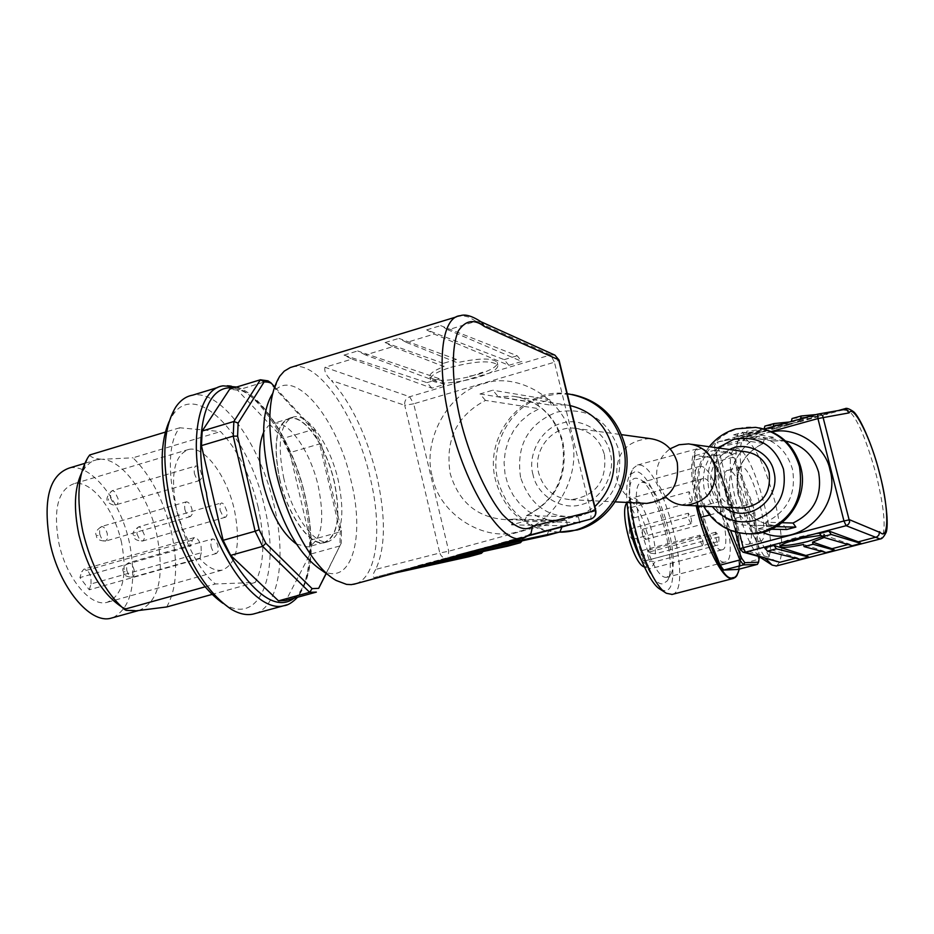 <?xml version="1.0" encoding="UTF-8"?>
<svg xmlns="http://www.w3.org/2000/svg" width="934" height="934" viewBox="0 0 934 934"><rect width="100%" height="100%" fill="white"/><g stroke="black" fill="none" stroke-linecap="round" stroke-linejoin="round"><path stroke-width="0.7" stroke-dasharray="4.67 3.5" d="M533.01 474.682C527.056 454.519 541.79 427.865 561.532 423.324C580.738 416.634 606.166 431.987 610.217 452.978C616.335 473.386 601.204 500.285 581.322 504.582C561.964 511.026 536.933 495.417 533.01 474.682M526.437 515.638C555.613 500.624 567.522 475.873 562.14 441.385C554.294 415.105 537.879 400.056 512.929 396.214L565.128 404.819L551.212 405.228L498.219 396.67L512.929 396.214C538.428 400.242 555.076 415.397 562.887 441.665C568.351 475.85 556.349 500.484 526.916 515.58L524.418 521.347L511.493 524.896L514.062 519.117L506.835 519.713C477.904 518.136 459.038 502.796 450.235 473.701C444.864 440.171 456.609 415.735 485.47 400.406L539.14 408.718L529.415 414.066L520.868 421.292L513.828 430.154L508.563 440.264L505.271 451.25L504.08 462.68L505.037 474.11L508.096 485.108L513.163 495.23L520.016 504.103L528.422 511.353L538.042 516.7L548.503 519.934L559.408 520.903L566.249 520.343L567.58 525.842M432.43 476.935C438.922 514.015 484.641 543.156 519.059 531.353C554.539 524.207 582.688 474.04 571.363 437.381C564.44 399.472 517.424 371.207 483.52 383.781C448.46 391.766 421.631 441.058 432.43 476.935M604.438 454.601C607.065 480.998 595.927 496.036 571.013 499.702C554.504 498.487 543.728 489.614 538.684 473.083C532.427 450.398 552.111 425.589 574.55 428.192C589.809 430.294 599.768 439.108 604.438 454.601M649.866 438.56C625.757 440.626 614.806 454.193 617 479.247C621.18 493.21 630.24 501.231 644.168 503.286M559.162 532.158C527.768 529.274 507.349 512.089 497.915 480.625C488.716 445.39 510.7 405.333 544.627 396.179L558.649 393.774L571.97 394.463M559.127 532.158L545.981 530.862M545.911 530.851C519.946 524.172 503.192 507.372 495.627 480.473C483.322 435.758 522.982 387.073 567.195 393.716L567.265 393.728M565.128 404.819L570.16 405.589M355.971 583.68C376.997 577.002 382.625 528.983 370.261 477.939C356.695 417.638 319.51 361.645 293.673 366.665M452.873 557.248L457.146 554.913L561.964 526.939L447.993 558.053C444.035 558.684 441.303 557.003 439.797 552.986L375.737 569.39C385.567 547.908 385.929 516.794 376.822 476.06C366.712 435.326 351.569 403.476 331.407 380.5L404.726 405.298C404.282 401.13 405.928 398.281 409.652 396.752L550.64 354.92L554.913 355.142M375.737 569.39C372.759 574.223 372.281 576.932 374.312 577.516L447.993 558.053L448.74 551.212L413.692 403.815L554.434 362.217L591.035 512.264L448.74 551.212L439.797 552.986L404.726 405.298L413.692 403.815L409.652 396.752L324.997 367.296L351.978 359.076L431.87 388.17L444.584 384.399L365.544 354.955L392.829 346.642L444 366.607C433.645 370.588 428.939 374.079 429.897 377.091C434.789 381.469 448.122 381.341 469.872 376.694L482.586 372.222L482.726 372.876C493.21 368.93 498.055 365.404 497.238 362.299C492.627 357.862 479.259 357.979 457.146 362.661L406.559 342.463L434.158 334.057L508.832 365.311L521.826 361.458L448.04 329.842L475.966 321.331L481.734 322.23M411.018 568.666L415.49 566.284L483.8 548.258L374.312 577.516M401.713 570.044L395.292 572.974M457.146 554.913L522.678 537.657L415.49 566.284M443.206 558.719L437.054 561.591M485.19 547.266L479.317 550.068M495.218 545.701L499.293 543.413L528.072 535.847M529.473 534.878L499.293 543.413M406.559 342.463L398.9 338.365L456.469 359.403L457.146 362.661M456.469 359.403L443.323 363.338L444 366.607M450.853 367.296C475.838 360.898 491.494 360.15 497.822 365.031C498.452 368.907 491.553 373.086 477.146 377.605C452.616 383.897 437.054 384.633 430.469 379.834C429.628 376.052 436.423 371.872 450.853 367.296M320.852 569.74C350.775 588.151 365.614 539.175 351.207 481.36C337.186 416.692 291.852 363.513 272.389 393.938L279.838 376.11M279.476 478.757C287.509 515.089 310.03 546.623 324.261 542.759C337.91 536.758 341.272 516.432 334.325 481.781C326.503 446.744 304.706 414.836 289.879 418.047C276.172 423.195 272.705 443.44 279.476 478.757M283.632 477.554C291.677 513.898 314.163 545.468 328.336 541.627C341.937 535.626 345.265 515.299 338.306 480.636C330.473 445.576 308.722 413.645 293.941 416.833C280.27 421.97 276.838 442.214 283.632 477.554M279.64 478.768C287.625 514.879 310.018 546.227 324.156 542.397C337.734 536.42 341.073 516.21 334.174 481.769C326.398 446.931 304.729 415.221 289.984 418.409C276.359 423.534 272.915 443.65 279.64 478.768M296.428 544.032L307.905 546.939C321.681 540.926 325.149 520.717 318.296 486.345C310.567 451.577 288.758 419.996 273.802 423.242L268.046 426.102L263.586 432.43M255.542 613.428C278.962 606.108 286.469 557.236 274.199 505.808C260.843 445.051 221.311 389.326 192.661 395.164M222.911 603.306L224.3 604.146C260.446 626.516 280.55 571.725 264.637 507.547C249.553 435.816 195.626 378.41 172.37 415.735L169.124 421.538M258.204 507.36C250.277 474.939 237.715 449.674 220.541 431.555L179.748 427.772C156.62 454.741 179.211 554.714 215.38 583.983L255.215 582.466C264.24 564.837 265.244 539.805 258.204 507.36M166.696 606.96C176.678 589.272 178.277 564.381 171.471 532.287C163.707 500.239 150.888 475.418 133.002 457.8L220.541 431.555M89.699 454.975C90.621 457.263 94.778 458.699 102.133 459.294L96.202 459.82L90.726 462.213L85.916 466.428L81.468 473.199M126.078 610.311L121.07 606.493L129.908 610.217L138.944 610.439C158.78 602.126 164.758 576.967 156.889 534.96C148.448 495.907 123.043 460.007 102.133 459.294L133.002 457.8M113.026 617.631C131.531 607.555 137.006 582.629 129.464 542.852C120.509 500.636 91.147 463.077 69.314 468.016M121.595 542.864C114.497 509.357 91.182 479.714 74.019 483.695C58.036 489.486 52.981 509.263 58.854 543.028C66.116 577.691 90.213 606.937 106.756 602.442C122.751 595.892 127.701 576.033 121.595 542.864M176.386 508.89C170.093 474.624 174.284 454.788 188.96 449.371C204.756 445.833 227.079 476.363 234.492 510.361C240.972 543.997 236.886 563.914 222.234 570.125C215.334 571.351 207.85 567.51 199.794 558.602L89.279 589.809L79.939 577.574L190.805 546.016L182.375 528.469L176.386 508.89M89.279 589.809L91.018 583.948L201.277 552.718L201.09 546.425C199.467 540.658 197.237 537.715 194.389 537.564L192.322 540.144L190.805 546.016M91.018 583.948L90.983 577.702C89.384 572.04 87.049 569.168 84.002 569.098L81.702 571.713L79.939 577.574M219.98 509.999L222.759 515.907L224.534 517.191L225.981 516.957L227.009 514.973L227.044 511.669L224.008 504.278L221.802 502.901L220.272 503.788L219.98 509.999M211.014 546.215C212.357 550.955 214.166 553.372 216.454 553.488L218.182 551.118L217.972 546.168C216.63 541.451 214.82 539.023 212.52 538.906L210.792 541.253L211.014 546.215M184.78 509.1C186.158 513.957 188.038 516.444 190.431 516.572L192.194 514.225L191.995 509.287C190.618 504.453 188.738 501.955 186.345 501.815L184.582 504.15L184.78 509.1M194.295 473.013C195.673 477.823 197.529 480.298 199.864 480.461L201.546 478.196L201.335 473.398C199.969 468.599 198.125 466.124 195.778 465.949L194.085 468.203L194.295 473.013M579.629 522.001L578.415 517.016L594.83 506.637M551.212 405.228L549.881 399.775L537.809 403.278L539.14 408.718M526.916 515.58L578.415 517.016M566.249 520.343L514.062 519.117M485.47 400.406L479.994 393.961L492.778 390.202L498.219 396.67M549.881 399.775L492.778 390.202M524.418 521.347L578.333 522.491M479.994 393.961L537.809 403.278M566.144 525.819L565.233 525.807M565.128 525.807L511.493 524.896M477.578 374.592L482.726 372.876M448.04 329.842L440.638 325.616L517.202 355.761L521.826 361.458M508.832 365.311L504.173 359.637L426.675 329.877L434.158 334.057M443.323 363.338L385.1 342.58L392.829 346.642M365.544 354.955L357.64 350.951L439.727 378.842L444.584 384.399M431.87 388.17L426.978 382.636L343.992 355.118L351.978 359.076M324.997 367.296C324.005 371.055 326.129 375.456 331.407 380.5M470.923 551.772L468.693 556.781M483.8 548.258L483.158 551.527M509.672 541.206L507.571 546.192M522.678 537.657L522.129 540.844M548.818 530.524L546.88 535.497M469.872 376.694L469.732 376.04L475.558 375.199M482.586 372.222L482.995 372.981M470.152 376.799L469.732 376.04M326.106 573.429L341.284 543.028L341.424 530.465L321.144 443.662L315.097 430.889L274.561 386.769M315.097 430.889L312.855 429.617L268.023 380.862L237.493 390.167L283.037 438.455L312.855 429.617L319.615 443.895L289.844 452.64L310.205 540.261L340.163 531.855L319.615 443.895L321.144 443.662M341.424 530.465L340.163 531.855L340.011 545.911L309.936 554.294L286.049 600.387M341.284 543.028L326.235 573.511M237.493 390.167L229.706 389.151M289.844 452.64L283.037 438.455M309.936 554.294L310.205 540.261M179.748 427.772L165.376 432.103M255.215 582.466L211.913 594.456M204.966 586.879L215.38 583.983M201.277 552.718L199.794 558.602M729.641 449.534C714.475 458.279 708.404 471.191 711.428 488.284C713.226 495.802 717.499 502.107 724.247 507.22M785.552 441.035L772.313 440.906L773.212 437.205L764.094 439.739L763.171 443.428C742.46 453.912 734.042 470.771 737.942 493.993C744.34 514.144 757.906 524.768 778.641 525.865L750.784 525.235C704.283 528.107 690.705 454.531 734.684 439.015L733.634 434.824L743.149 432.173L744.2 436.365L755.186 436.096C774.193 439.108 786.615 450.095 792.441 469.043C796.55 493.666 787.654 511.412 765.752 522.258L781.98 522.713M762.646 532.322C745.799 524.698 735.373 512.801 731.369 496.608C722.507 470.304 745.566 434.287 772.114 431.928M744.982 451.647C723.722 453.41 714.066 465.214 716.028 487.034C719.717 499.2 727.714 506.193 740.008 507.991M665.58 496.923L657.396 482.423C654.734 468.471 658.96 457.263 670.087 448.81M709.245 446.732C698.574 460.882 695.165 476.632 699.017 494.004L703.664 506.205M759.097 427.912L756.797 427.585C721.959 422.296 690.576 459.645 700.372 494.098C707.949 518.463 724.189 531.726 749.115 533.863M776.352 565.957C783.965 559.91 783.579 538.778 775.185 502.562C764.806 464.607 754.123 442.891 743.137 437.404L741.759 437.404L738.747 439.692C733.984 449.417 735.221 469.709 742.437 500.566C749.243 526.624 757.077 546.051 765.95 558.836M741.398 442.471C738.771 454.414 740.58 473.386 746.803 499.386C753.61 525.468 761.444 544.907 770.281 557.715L739.821 548.713L714.638 447.795L741.398 442.471L748.216 436.155L717.861 441.934L715.654 443.311L714.533 445.681L735.513 532.041M746.033 434.193L746.838 431.134L776.119 427.877L773.947 428.998L746.033 434.193L737.031 436.703L765.355 431.391L748.216 436.155L717.837 441.945L717.861 446.382L739.483 532.975M765.355 431.391L767.561 430.259L737.907 433.633L737.031 436.703M789.51 421.981L801.921 420.697L799.854 421.794L773.154 426.651L764.094 429.173L791.203 424.199L773.947 428.998M791.203 424.199L793.305 423.102L764.888 426.114M816.059 414.591L827.909 413.47L825.936 414.544L800.473 419.039L791.343 421.584L817.227 416.961L799.854 421.794M817.227 416.961L819.223 415.887L792.067 418.537M843.425 409.676L825.936 414.544M820.612 535.369L824.991 536.198L824.115 537.482M821.768 536.746L824.559 534.353C821.686 532.66 812.265 533.746 796.293 537.599C785.377 540.599 779.832 542.969 779.633 544.709L780.812 545.363M761.84 558.672L764.677 559.548C782.89 561.054 754.649 448.717 736.856 448.46L733.015 450.515C722.823 461.98 743.289 543.903 759.704 557.014M760.054 541.113L760.521 541.066C772.033 540.319 753.026 466.44 741.433 466.755L740.72 466.79C728.894 466.837 748.741 543.203 760.054 541.113M747.293 544.475L747.76 544.429C759.494 543.623 740.545 469.86 728.742 470.246L728.006 470.269C715.969 470.397 735.747 546.635 747.293 544.475M672.153 594.421C694.557 590.451 662.358 464.63 639.125 464.957L637.478 465.027L633.287 468.273C629.656 474.379 628.722 485.82 630.462 502.62M660.49 589.459L664.798 590.708C687.342 591.327 657.606 471.075 635.447 471.483L630.053 474.589C626.994 479.667 625.99 488.949 627.041 502.445M637.14 478.371C615.506 473.55 643.526 587.86 663.082 583.773L667.168 580.971C678.329 566.331 657.536 487.98 640.257 479.481L637.14 478.371M666.794 577.259C650.041 580.878 624.764 482.82 642.253 482.224L646.153 483.158C661.657 490.747 680.489 561.696 670.449 574.76L666.794 577.259M724.609 562.093C709.151 565.374 683.536 466.568 699.741 466.37L700.78 466.323C716.658 465.984 740.884 560.692 725.193 562.023L724.609 562.093M721.562 549.869L722.04 549.811C733.785 548.935 715.607 477.951 703.804 478.477L703.08 478.512C691.043 478.768 710.003 552.029 721.562 549.869M641.319 560.015L649.387 568.467L651.056 568.549L655.026 561.696L718.795 544.814L717.219 541.778C715.269 537.027 714.802 533.828 715.818 532.193L718.97 536.875L718.795 544.814M718.97 536.875L655.423 553.769C655.131 532.217 641.319 497.308 633.135 497.845L630.882 498.651L627.905 510.233M655.423 553.769L650.368 553.103C650.017 532.999 637.221 500.928 629.633 501.453L627.064 502.702M644.378 566.961L647.729 566.343L649.959 561.019L655.026 561.696M702.566 545.596L699.858 540.529L699.893 535.159L702.683 540.237L703.197 544.312L702.566 545.596M641.716 550.686L641.004 551.982L641.471 556.057L643.047 559.991L644.355 561.054L644.518 555.695L641.716 550.686M691.043 523.705L688.3 518.58L688.346 513.198L691.183 518.335L691.697 522.421L691.043 523.705M629.808 529.018L629.714 529.029C628.664 532.707 629.551 536.186 632.376 539.467L632.47 539.455C633.521 535.789 632.633 532.31 629.808 529.018M691.79 502.142L689.07 497.04L689.094 491.739L691.919 496.841L692.433 500.869L691.79 502.142M631.127 507.582L630.403 508.855L630.87 512.871L632.435 516.806L633.777 517.903L633.929 512.614L631.127 507.582M703.185 523.986L700.512 518.942L700.535 513.665L703.29 518.709L703.816 522.725L703.185 523.986M642.919 529.204L642.207 530.477L642.674 534.493L644.226 538.393L645.534 539.455L645.674 534.19L642.919 529.204M765.752 522.258L766.814 526.484L757.229 529.029L756.178 524.815M772.313 440.906L744.2 436.365M734.684 439.015L763.171 443.428M783.813 525.457L786.697 529.52M766.814 526.484L776.224 526.683M773.212 437.205L743.149 432.173M771.309 529.263L757.229 529.029M733.634 434.824L764.094 439.739M795.581 558.182L797.169 557.761L764.888 547.838M821.733 551.364L823.263 550.967L803.567 544.452M848.084 544.51L849.531 544.137L819.643 533.454M852.228 545.736L849.531 544.137M826.053 552.531L823.263 550.967M800.064 559.291L797.169 557.761M776.668 561.964L770.281 557.715M759.33 556.909L754.73 512.416L752.559 503.765L734.439 457.952L731.345 453.34L717.067 451.449L716.074 455.652L720.429 501.943L722.694 511.026L730.47 530.36M722.694 511.026L720.628 512.019L727.493 529.076M720.429 501.943L718.094 501.838L702.205 506.135M709.501 515.008L720.628 512.019L718.094 501.838L713.693 454.846L714.814 450.153L695.27 455.57L710.19 457.391L729.349 452.091L714.814 450.153L717.067 451.449M716.074 455.652L713.693 454.846L694.079 460.275L698.095 505.936M731.345 453.34L729.349 452.091L732.816 457.263L713.716 462.528L732.221 508.82L751.205 503.718L732.816 457.263L734.439 457.952M752.559 503.765L751.205 503.718L753.621 513.385L734.638 518.475L739.121 564.405L758.361 559.373L753.621 513.385L754.73 512.416M759.412 557.738L757.427 564.37M695.27 455.57L694.079 460.275M713.716 462.528L710.19 457.391M734.638 518.475L732.221 508.82M738.117 569.413L739.121 564.405M650.368 553.103L648.021 550.266C646.865 551.924 647.285 555.1 649.282 559.793L649.959 561.019M520.577 477.391C515.942 445.518 528.002 423.767 556.769 412.139C587.252 406.64 607.906 419.191 618.728 449.803C623.398 482.224 611.14 504.103 581.929 515.451C551.399 520.425 530.956 507.734 520.577 477.391M286.855 604.835C309.212 596.989 315.89 548.468 303.643 497.367C290.147 436.376 251.094 380.22 223.121 385.847L217.82 387.458M233.663 387.937C270.732 395.806 299.51 466.626 304.986 496.573C311.477 522.888 316.976 573.476 296.767 595.857M528.784 535.38L523.974 537.832M192.322 540.144L81.702 571.713M136.948 533.956L139.773 539.77L141.629 541.019L143.462 540.494L144.396 538.182L144.291 534.738L141.326 528.189L139.014 526.858L137.368 527.78L136.948 533.956M126.744 570.125C128.063 574.807 129.943 577.177 132.371 577.235L134.239 574.854L134.111 569.95C132.791 565.28 130.912 562.91 128.483 562.828L126.615 565.21L126.744 570.125M99.693 533.793C101.059 538.579 103.009 541.019 105.53 541.101L107.445 538.731L107.328 533.828C105.962 529.041 104.024 526.613 101.502 526.519L99.576 528.877L99.693 533.793M110.481 497.729L113.598 503.893L115.396 504.99L117.205 504.465L118.163 502.165L118.069 498.721L114.812 491.833L112.594 490.654L110.924 491.576L110.481 497.729M134.484 535.614L135.208 535.614L134.484 535.614M124.28 571.69L125.016 571.666L124.28 571.69M97.288 535.497L98.058 535.497L97.288 535.497M108.613 500.274L108.286 498.826L108.613 500.274M595.507 510.746L591.035 512.264L590.86 519.047M456.247 316.941L462.4 315.587L468.95 317.128L475.966 321.331L550.64 354.92L554.434 362.217L559.046 360.069M426.675 329.877L440.638 325.616M385.1 342.58L398.9 338.365M343.992 355.118L357.64 350.951M504.173 359.637L517.202 355.761M426.978 382.636L439.727 378.842M717.837 447.911C705.497 459.598 701.049 473.842 704.516 490.642L712.338 506.637M733.027 578.613C754.205 576.547 721.48 448.332 699.823 448.063L698.305 448.098C690.109 452.149 689.42 471.39 696.239 505.843M697.418 505.901L693.355 481.103L692.923 463.089L695.071 452.967L697.254 449.803L700.874 448.694C705.941 446.954 714.452 460.334 726.395 488.844C737.907 520.075 742.542 558.17 739.168 569.133M844.616 408.788L845.13 408.648C854.598 412.104 865.012 434.357 876.372 475.406C885.14 512.03 886.471 533.197 880.353 538.93M776.119 427.877L767.561 430.259M801.921 420.697L793.305 423.102M827.909 413.47L819.223 415.887M771.25 431.543L714.463 447.725L714.814 444.444L717.219 442.156L764.199 429.033M817.74 414.124L818.674 413.96M649.69 551.866L717.394 533.839M717.219 541.778L649.282 559.793M513.875 519.129L506.835 519.713L559.408 520.903M236.664 387.026C261.322 393.658 294.128 444.409 305.255 496.631C315.318 542.759 312.75 576.29 297.561 597.246M571.013 499.702L615.273 501.873M497.822 365.031L497.238 362.299M329.153 575.554L336.158 580.469M324.261 542.759L328.336 541.627M324.156 542.397L307.905 546.939M224.3 604.146L231.504 609.423M83.395 469.814L87.948 457.438M138.944 610.439L138.08 610.684M188.96 449.371L74.019 483.695M194.389 537.564L84.002 569.098M225.351 517.249L142.493 541.055C136.457 540.763 133.515 538.906 133.667 535.486C131.963 533.279 133.609 530.419 138.594 526.893L221.405 502.912M216.454 553.488L132.371 577.235C126.242 576.943 123.265 575.064 123.428 571.585C121.724 569.273 123.405 566.354 128.483 562.828L212.52 538.906M190.431 516.572L105.53 541.101C99.319 540.833 96.272 538.918 96.4 535.357C94.673 533.045 96.377 530.103 101.502 526.519L186.345 501.815M199.864 480.461L114.345 505.271C105.262 502.877 104.538 498.02 112.173 490.689L195.778 465.949M574.55 428.192L621.554 434.66M567.195 393.716L569.308 394.09M528.854 535.322L528.235 535.486M480.508 321.529L481.267 321.88M430.469 379.834L429.897 377.091M289.879 418.047L293.941 416.833M289.984 418.409L273.802 423.242M172.37 415.735L175.732 407.119M97.358 459.563L84.784 463.357M222.234 570.125L106.756 602.442M755.186 436.096L782.844 440.65L772.441 440.906M763.405 443.416C742.764 453.901 734.381 470.794 738.269 494.098C744.655 514.214 758.104 524.803 778.641 525.865L750.784 525.235M637.478 465.027L700.115 448.028C717.942 448.192 746.535 539.443 739.296 569.098M691.709 444.315L688.673 443.895M756.797 427.585L755.536 427.352M838.183 410.586L827.699 413.493M819.013 415.91L801.711 420.732M793.083 423.125L775.897 427.912M767.328 430.294L741.759 437.404M824.559 534.353L824.991 536.198M760.521 541.066L747.76 544.429M699.741 466.37L642.253 482.224M722.04 549.811L651.056 568.549M644.705 567.066L649.387 568.467M627.531 502.212L630.882 498.651M641.635 550.698L699.893 535.159M629.714 529.029L688.346 513.198M631.022 507.582L689.094 491.739M642.826 529.216L700.535 513.665M779.633 544.709L780.03 546.448M733.015 450.515L738.747 439.692M740.72 466.79L728.006 470.269M665.592 592.751L666.421 593.288M630.053 474.589L633.287 468.273M646.153 483.158L640.257 479.481M670.449 574.76L667.168 580.971M725.193 562.023L667.413 577.177M703.08 478.512L632.341 497.904M648.021 550.266L715.818 532.193M644.355 561.054L702.648 545.596M632.47 539.455L691.137 523.705M633.777 517.903L691.884 502.13M645.534 539.455L703.279 523.986"/><path stroke-width="1.4" d="M644.168 503.286L646.667 503.414C669.48 500.099 679.672 486.474 677.255 462.54C672.97 448.483 663.841 440.486 649.866 438.56L621.554 434.66M571.97 394.463C599.021 400.102 616.673 416.903 624.904 444.876C634.525 480.765 611.478 521.534 577.177 529.987L559.162 532.158M567.265 393.728C595.659 398.538 614.198 415.502 622.908 444.619C634.396 486.275 601.099 532.368 560.365 532.135L559.127 532.158M570.16 405.589C591.817 410.995 605.909 424.982 612.435 447.573C617.14 470.701 611.268 490.385 594.83 506.637M456.247 316.941L290.334 367.517L284.24 371.148L279.838 376.11C267.871 395.514 266.61 427.55 276.044 472.219C287.147 521.429 313.567 568.152 336.158 580.469L346.549 584.392L351.371 584.626L355.971 583.68M483.158 551.527L481.442 553.313L411.018 568.666M522.129 540.844L520.471 542.689L452.873 557.248M528.072 535.847L561.964 526.939L559.921 531.948L495.218 545.701M272.389 393.938C262.034 410.878 260.89 438.478 268.969 476.725C281.169 523.402 298.46 554.411 320.852 569.74L329.153 575.554M263.586 432.43C258.473 444.467 258.298 461.524 263.073 483.578C270.732 513.186 281.846 533.337 296.428 544.032M267.498 382.099L264.159 381.889L260.399 379.776L268.023 380.862L270.953 382.847L267.498 382.099M217.82 387.458L192.661 395.164C186.029 396.308 180.39 400.289 175.732 407.119C163.275 427.702 161.5 459.551 170.408 502.655C184.045 555.52 204.418 591.117 231.504 609.423C239.267 613.907 246.436 615.471 253.009 614.117L255.542 613.428M169.124 421.538C160.438 441.63 159.842 469.382 167.338 504.769C179.608 552.706 198.136 585.548 222.911 603.306M81.468 473.199C74.405 488.412 73.552 508.902 78.9 534.668C87.703 569.471 101.759 593.417 121.07 606.493M165.376 432.103L89.699 454.975L87.948 457.438C77.931 474.425 76.238 499.2 82.869 531.761C91.404 566.529 105.215 592.378 124.304 609.318L204.966 586.879M84.784 463.357L69.314 468.016C49.082 475.219 42.672 500.227 50.074 543.051C59.274 587.101 89.909 624.04 110.726 618.273L113.026 617.631M566.144 525.819L579.664 522.129M578.333 522.491L579.757 522.526M559.046 360.069L554.913 355.142L558.649 359.777L595.413 510.373C596.149 514.412 594.76 517.273 591.21 518.954L561.964 526.963M468.693 556.781L395.292 572.974L409.162 569.191M507.571 546.192L437.054 561.591L451.087 557.761M546.88 535.497L479.317 550.068L493.502 546.192M481.734 322.23L484.314 326.456L559.022 359.975L595.764 510.466L532.555 526.227L530.979 533.629L529.473 534.878M264.159 381.889L238.135 423.067L237.598 436.131L259.173 529.741L265.84 543.284L312.119 588.63L318.669 588.338L326.106 573.429M274.561 386.769L270.953 382.847M312.119 588.63L309.679 592.319L278.507 600.842L230.675 555.38L262.617 546.378L309.679 592.319L316.357 592.109L285.337 600.585L316.357 592.109M326.235 573.511L318.669 588.338M265.84 543.284L262.617 546.378L255.122 531.224L223.121 540.319L201.452 445.623L233.231 436.131L255.122 531.224L259.173 529.741M237.598 436.131L233.231 436.131L233.85 421.503L202.188 431.018L229.706 389.151L260.399 379.776L233.85 421.503L238.135 423.067M223.121 540.319L230.675 555.38M278.507 600.842L285.337 600.585M202.188 431.018L201.452 445.623M211.913 594.456L166.696 606.96L136.177 610.813L126.078 610.311L124.304 609.318M724.247 507.22C747.48 525.597 781.816 499.095 773.796 471.285C770.375 452.546 745.449 440.591 729.641 449.534M772.114 431.928C795.745 425.927 825.738 446.008 829.999 469.919C841.441 508.201 798.243 549.309 762.646 532.322M740.008 507.991L742.203 508.096C762.307 505.224 771.286 493.374 769.137 472.557C765.366 460.322 757.311 453.352 744.982 451.647L691.709 444.315M670.087 448.81L678.995 444.759L688.673 443.895C701.994 445.74 710.681 453.317 714.755 466.626C717.067 489.288 707.365 502.188 685.649 505.329C677.909 505.142 671.219 502.352 665.58 496.923M703.664 506.205C714.113 524.324 729.652 533.548 750.282 533.851L761.887 532.182C791.775 520.903 804.314 499.06 799.481 466.65C792.616 444.245 777.964 431.146 755.536 427.352L735.992 428.881C725.274 431.987 716.355 437.929 709.245 446.732M749.115 533.863L751.555 533.863C783.661 534.026 809.72 498.733 800.66 466.802C794.204 445.378 780.345 432.407 759.097 427.912M781.98 522.713L793.001 523.028C814.004 512.649 822.539 495.697 818.593 472.16C813.479 455.15 802.458 444.771 785.552 441.035M796.013 539.654L792.394 541.171L801.43 538.311L820.612 535.369M824.115 537.482L812.568 542.094L831.996 548.702L848.084 544.51M831.996 548.702L834.762 550.266L813.059 544.253L812.568 542.094M813.059 544.253L804.069 546.6L803.567 544.452C789.942 547.394 782.108 548.095 780.053 546.553C779.983 545.199 784.035 543.261 792.195 540.739M780.812 545.363C786.066 545.935 795.056 544.639 807.758 541.486L821.768 536.746M765.95 558.836L772.196 565.128L776.352 565.957M630.462 502.62C634.081 538.825 653.193 586.575 666.421 593.288L672.153 594.421M627.064 502.702C618.763 510.326 633.357 564.51 644.378 566.961M627.905 510.233C628.559 527.85 633.03 544.44 641.319 560.015M771.309 529.263L786.697 529.52L795.861 527.103L793.001 523.028M776.224 526.683L795.861 527.103M735.513 532.041L739.67 548.69L742.985 552.146L745.39 552.169L846.099 525.702L848.399 524.336L849.66 521.943L822.62 415.618L820.391 414.159L817.74 414.124L764.199 429.033M739.483 532.975L743.125 547.546L745.39 552.169L779.878 562.268L795.581 558.182M805.844 555.508L808.704 557.038L800.064 559.291L767.374 551.188L764.888 547.838L773.959 545.456L805.844 555.508L821.733 551.364M797.449 539.28L801.43 538.311M858.334 541.848L860.985 543.448L852.228 545.736L822.013 536.863L819.643 533.454L828.855 531.037L858.334 541.848L876.909 536.898L878.824 535.135L879.524 532.287L849.636 519.783L843.962 520.974L817.939 418.56L771.25 431.543M779.878 562.268L742.985 552.146L739.67 548.69L843.962 520.974L846.099 525.702L880.108 539L776.061 566.039M764.082 428.998L764.853 426.114L773.772 423.639M773.154 426.534L773.901 423.592L789.51 421.981M791.343 421.467L792.044 418.537L801.033 416.039M800.473 418.934L801.174 415.992L816.059 414.591M817.74 414.124L817.939 418.56L849.099 412.886L846.904 410.108L843.425 409.676L845.13 408.648C846.554 407.761 849.415 408.812 853.699 411.801C859.794 417.194 871.41 442.529 878.847 470.374C886.366 498.207 888.818 525.34 886.109 532.462C883.821 536.91 881.824 539.081 880.108 539L880.353 538.93M860.985 543.448L831.19 534.458L828.855 531.037M834.762 550.266L826.053 552.531L804.069 546.6M808.704 557.038L776.423 548.807L773.959 545.456M759.704 557.014L771.869 564.93M730.47 530.36L741.678 558.252L744.842 562.7L758.583 562.198L759.33 556.909M741.678 558.252L739.915 559.956L720.149 565.14L700.734 517.366L709.501 515.008M758.583 562.198L757.427 564.37L738.117 569.413L723.745 570.067L743.452 564.93L739.915 559.956L727.493 529.076M757.427 564.37L743.452 564.93L744.842 562.7M702.205 506.135L698.212 507.22L698.095 505.936M698.212 507.22L700.734 517.366M720.149 565.14L723.745 570.067M627.041 502.445C629.411 535.789 647.717 583.049 660.49 589.459L665.592 592.751M236.664 387.026L223.121 385.847C199.374 388.427 188.82 436.937 202.153 493.397C216.279 558.357 257.714 613.334 283.738 605.746L286.855 604.835M296.767 595.857C263.727 628.827 210.267 532.158 206.402 492.65C196.362 458.781 196.362 383.465 233.663 387.937M523.974 537.832L521.767 538.463C501.476 544.499 465.097 487.151 449.954 421.491C435.956 364.365 441.537 316.708 460.357 315.68C465.436 313.894 472.639 316.147 481.979 322.417M590.86 519.047L528.784 535.38M528.854 535.322L591.21 518.954C594.9 517.202 596.417 514.377 595.764 510.466L595.507 510.746M532.555 526.227C525.468 531.808 515.416 527.838 502.387 514.33C484.886 492.813 468.319 452.815 460.38 419.716C452.465 386.618 450.386 348.861 458.314 330.951C465.436 320.234 474.098 318.739 484.314 326.456M481.442 553.313L468.529 556.827M520.471 542.689L507.419 546.238M559.921 531.948L546.729 535.544M712.338 506.637C723.5 519.584 737.381 524.254 753.971 520.623C777.427 511.739 787.257 494.565 783.463 469.137C774.776 445.074 758.163 435.162 733.622 439.389L717.837 447.911M696.239 505.843C704.411 544.043 722.718 580.469 732.349 578.706L671.803 594.514M739.168 569.133C737.545 575.087 735.478 577.913 732.98 577.609C724.936 581.695 713.086 557.796 697.418 505.901M818.674 413.96L843.425 409.676M849.099 412.886C853.478 403.336 871.831 440.521 879.758 474.145C889.098 507.944 889.226 543.156 879.431 531.656M822.013 536.863L831.19 534.458M767.374 551.188L776.423 548.807M615.273 501.873L646.667 503.414M560.365 532.135L562.501 532.158M530.979 533.629C525.924 537.167 522.853 538.778 521.767 538.463L353.659 584.31M297.561 597.246C292.342 602.605 287.73 605.442 283.738 605.746L253.009 614.117M138.08 610.684L110.726 618.273M481.267 321.88L554.913 355.142M844.616 408.788L838.183 410.586M742.203 508.096L685.649 505.329M751.555 533.863L750.282 533.851M773.807 423.616L764.853 426.114M801.057 416.027L792.044 418.537M733.027 578.613L736.914 575.601L739.296 569.098"/></g></svg>
